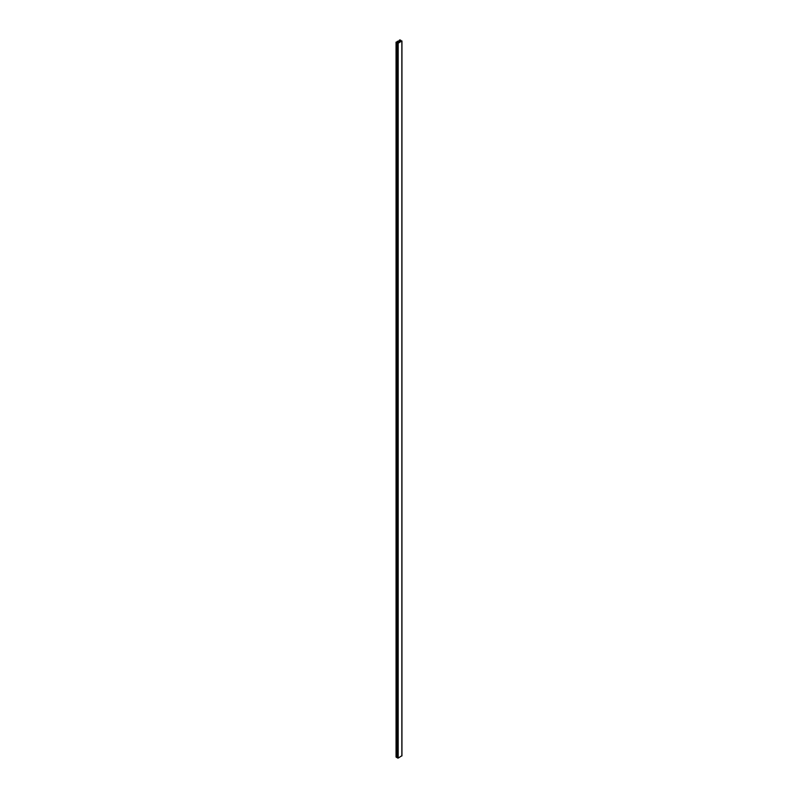 <?xml version="1.0" encoding="UTF-8"?>
<svg xmlns="http://www.w3.org/2000/svg" width="798" height="798" viewBox="0 0 798 798"><rect width="100%" height="100%" fill="white"/><g stroke="black" fill="none" stroke-linecap="round" stroke-linejoin="round"><path stroke-width="1.2" d="M401.374 41.147L400.147 41.416L401.374 41.057M397.763 42.264L398.292 42.144L397.763 42.264M399.798 41.087L400.337 40.957L399.798 41.087M399.329 42.324L398.112 42.873L399.329 42.324M397.653 41.356L397.494 41.995L396.057 42.144L397.494 42.294L397.853 42.873L397.264 42.883L398.182 43.202L401.943 40.957L400.506 40.818L400.147 40.229L400.736 40.219L399.818 39.9L399.529 40.818L397.304 41.356L397.653 41.895M398.112 41.207L398.471 41.995L399.888 41.895L399.229 41.037L398.112 41.686M397.304 757.731L398.182 758.1L401.863 755.736M396.845 757.392L396.845 42.494L396.845 757.392L396.137 756.923M399.698 40.179L399.698 40.718M401.863 41.077L401.863 755.975M400.347 40.179L400.347 40.718M400.566 40.309L400.566 40.838M400.626 40.309L400.626 40.858M400.696 40.269L400.696 40.878M399.349 40.269L399.349 40.878M399.419 40.309L399.419 40.858M399.479 40.309L399.479 40.838M397.304 41.446L397.304 42.055M397.374 41.486L397.374 42.045M397.434 41.486L397.434 42.025M396.137 42.264L396.137 757.152M396.616 42.533L396.616 757.432M396.776 42.533L396.776 757.432M397.185 42.214L397.185 757.112M397.494 42.294L397.494 42.823M397.723 42.424L397.723 42.942M397.304 42.932L397.304 757.831M397.773 43.202L397.773 758.1M398.182 43.202L398.182 758.1M398.232 42.424L398.232 42.942M398.771 42.214L398.771 42.783M398.471 42.294L398.471 42.823M400.815 41.037L400.815 41.596M400.506 41.107L400.506 41.646M400.277 41.247L400.277 41.765M398.401 41.037L398.401 41.955M399.768 41.247L399.768 42.035M399.529 41.107L399.529 42.065M399.229 41.037L399.229 42.065M401.943 40.957L401.943 755.856M400.736 40.219L400.736 40.878M399.309 40.219L399.309 40.878M397.264 41.396L397.264 42.065M396.057 42.144L396.057 757.043M396.855 42.474L396.855 757.372M397.264 42.883L397.264 757.781"/></g></svg>
